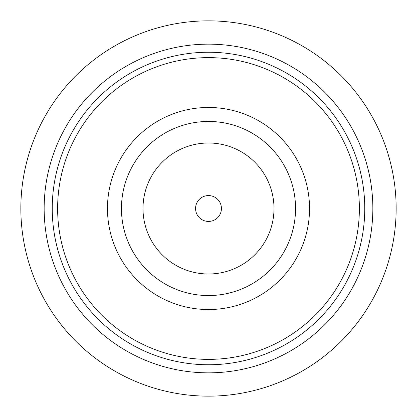 <?xml version="1.0" encoding="UTF-8"?>
<svg xmlns="http://www.w3.org/2000/svg" width="417" height="417" viewBox="0 0 417 417"><rect width="100%" height="100%" fill="white"/><g stroke="black" fill="none" stroke-linecap="round" stroke-linejoin="round"><path stroke-width="0.63" d="M221.432 208.5A12.932 12.932 0 0 1 208.5 221.432A12.932 12.932 0 0 1 195.568 208.5A12.932 12.932 0 0 1 208.5 195.568A12.932 12.932 0 0 1 221.432 208.5M121.451 208.5A87.049 87.049 0 0 1 208.5 121.451A87.049 87.049 0 0 1 295.549 208.5A87.049 87.049 0 0 1 208.5 295.549A87.049 87.049 0 0 1 121.451 208.5M107.466 208.5A101.034 101.034 0 0 1 208.5 107.466A101.034 101.034 0 0 1 309.534 208.5A101.034 101.034 0 0 1 208.5 309.534A101.034 101.034 0 0 1 107.466 208.5M364.76 208.5A156.26 156.26 0 0 1 208.5 364.76A156.26 156.26 0 0 1 52.24 208.5A156.26 156.26 0 0 1 208.5 52.24A156.26 156.26 0 0 1 364.76 208.5M359.376 208.5A150.876 150.876 0 0 1 208.5 359.376A150.876 150.876 0 0 1 57.624 208.5A150.876 150.876 0 0 1 208.5 57.624A150.876 150.876 0 0 1 359.376 208.5M20.85 208.5A187.65 187.65 0 0 1 208.5 20.85A187.65 187.65 0 0 1 396.15 208.5A187.65 187.65 0 0 1 208.5 396.15A187.65 187.65 0 0 1 20.85 208.5M44.155 208.5A164.345 164.345 0 0 1 208.5 44.155A164.345 164.345 0 0 1 372.845 208.5A164.345 164.345 0 0 1 208.5 372.845A164.345 164.345 0 0 1 44.155 208.5M208.5 143.005A65.495 65.495 0 0 1 273.995 208.5A65.495 65.495 0 0 1 208.5 273.995A65.495 65.495 0 0 1 143.005 208.5A65.495 65.495 0 0 1 208.5 143.005"/></g></svg>
